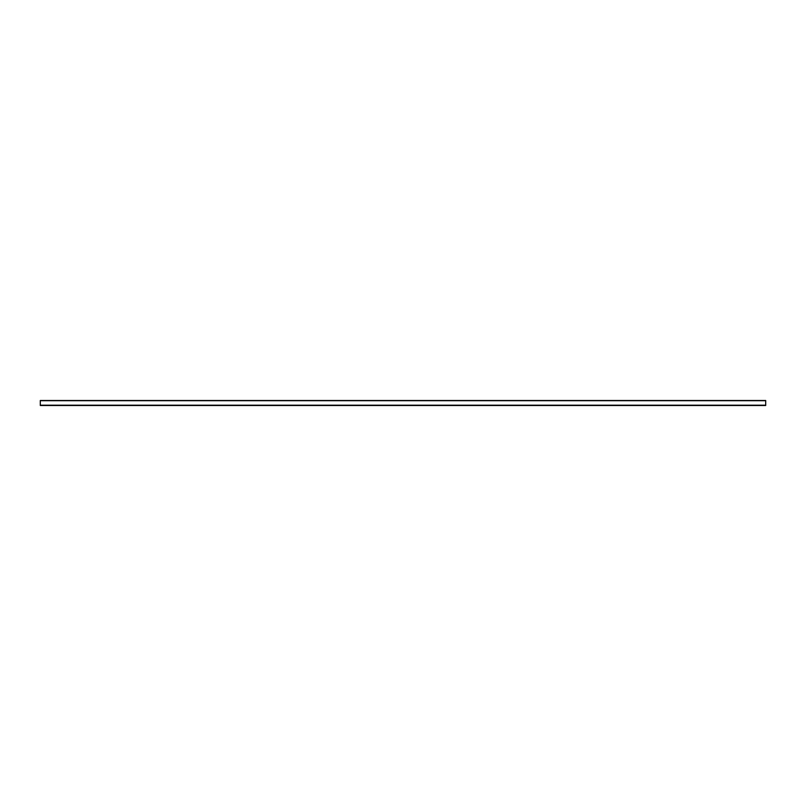 <?xml version="1.0" encoding="UTF-8"?>
<svg xmlns="http://www.w3.org/2000/svg" width="806" height="806" viewBox="0 0 806 806"><rect width="100%" height="100%" fill="white"/><g stroke="black" fill="none" stroke-linecap="round" stroke-linejoin="round"><path stroke-width="1.21" d="M40.3 405.499L765.7 405.499L765.7 400.501L40.3 400.501L40.3 405.499M40.3 405.196L765.7 405.196M40.3 400.703L765.7 400.703"/></g></svg>

